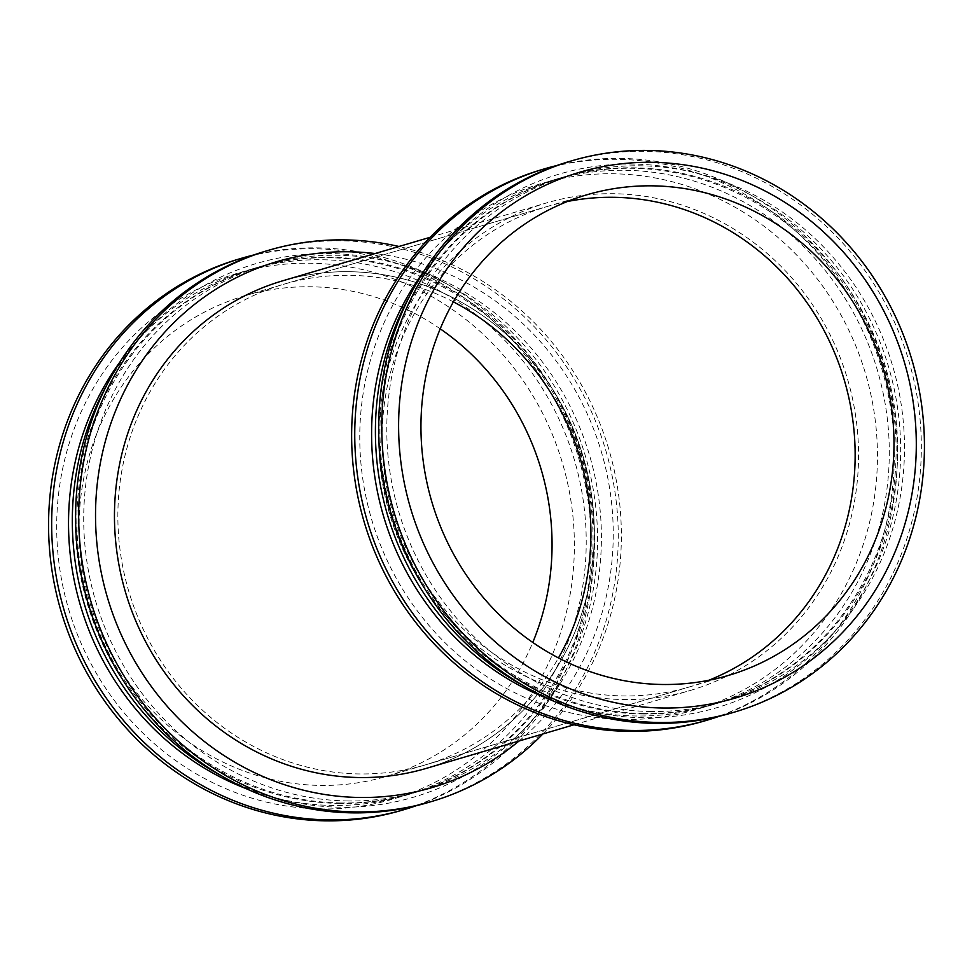 <?xml version="1.0" encoding="UTF-8"?>
<svg xmlns="http://www.w3.org/2000/svg" width="972" height="972" viewBox="0 0 972 972"><rect width="100%" height="100%" fill="white"/><g stroke="black" fill="none" stroke-linecap="round" stroke-linejoin="round"><path stroke-width="0.73" stroke-dasharray="4.86 3.65" d="M319.824 808.923A274.177 257.483 73.6 0 0 537.552 403.83A274.177 257.483 73.6 0 0 89.254 395.519A274.177 257.483 73.6 0 0 319.824 808.923M440.219 328.815A250.533 235.273 73.6 0 0 244.616 295.816A250.533 235.273 73.6 0 0 82.061 567.527A250.533 235.273 73.6 0 0 319.46 785.4A250.533 235.273 73.6 0 0 386.467 776.373A250.533 235.273 73.6 0 0 532.79 642.443M401.266 810.454A287.408 269.9 73.6 0 0 578.765 458.395A287.408 269.9 73.6 0 0 238.541 259.16M416.247 805.715A287.408 269.9 73.6 0 0 581.864 457.484A287.408 269.9 73.6 0 0 253.692 255.004M246.05 788.584A274.177 257.483 73.6 0 0 331.659 805.436A274.177 257.483 73.6 0 0 404.984 795.57A274.177 257.483 73.6 0 0 574.318 459.707A274.177 257.483 73.6 0 0 249.743 269.645A274.177 257.483 73.6 0 0 120.078 361.815M338.487 803.419A274.177 257.483 73.6 0 0 411.824 793.553A274.177 257.483 73.6 0 0 581.147 457.691A274.177 257.483 73.6 0 0 256.584 267.628A274.177 257.483 73.6 0 0 78.671 564.987A274.177 257.483 73.6 0 0 338.487 803.419M221.677 775.923A278.186 261.249 73.6 0 0 339.313 807.185A278.186 261.249 73.6 0 0 560.795 397.22A278.186 261.249 73.6 0 0 106.483 385.677M340.018 802.969A274.177 257.483 73.6 0 0 413.343 793.091A274.177 257.483 73.6 0 0 582.678 457.241A274.177 257.483 73.6 0 0 258.115 267.179A274.177 257.483 73.6 0 0 80.202 564.538A274.177 257.483 73.6 0 0 340.018 802.969M346.846 800.952A274.177 257.483 73.6 0 0 420.183 791.074A274.177 257.483 73.6 0 0 589.506 455.224A274.177 257.483 73.6 0 0 264.943 265.162A274.177 257.483 73.6 0 0 87.03 562.521A274.177 257.483 73.6 0 0 346.846 800.952M428.288 802.483A287.408 269.9 73.6 0 0 605.787 450.425A287.408 269.9 73.6 0 0 265.563 251.177M542.874 733.969A287.408 269.9 73.6 0 0 608.885 449.501A287.408 269.9 73.6 0 0 398.982 246.487M519.012 741.016A274.177 257.483 73.6 0 0 601.34 451.737A274.177 257.483 73.6 0 0 375.119 253.534M426.331 768.366A254.142 238.662 73.6 0 0 583.285 457.059A254.142 238.662 73.6 0 0 282.439 280.884A254.142 238.662 73.6 0 1 583.285 457.059A254.142 238.662 73.6 0 1 426.331 768.366M622.59 699.524A254.142 238.662 73.6 0 0 690.57 690.375A254.142 238.662 73.6 0 0 847.523 379.068A254.142 238.662 73.6 0 0 546.677 202.893A254.142 238.662 73.6 0 0 381.777 478.528A254.142 238.662 73.6 0 0 622.59 699.524M622.906 719.462A274.177 257.483 73.6 0 0 840.622 314.369A274.177 257.483 73.6 0 0 392.336 306.059A274.177 257.483 73.6 0 0 622.906 719.462M704.348 720.993A287.408 269.9 73.6 0 0 881.847 368.935A287.408 269.9 73.6 0 0 541.623 169.699M719.316 716.255A287.408 269.9 73.6 0 0 884.945 368.024A287.408 269.9 73.6 0 0 556.774 165.544M549.119 699.123A274.177 257.483 73.6 0 0 634.728 715.975A274.177 257.483 73.6 0 0 708.066 706.109A274.177 257.483 73.6 0 0 877.388 370.247A274.177 257.483 73.6 0 0 552.825 180.185A274.177 257.483 73.6 0 0 423.148 272.354M641.569 713.958A274.177 257.483 73.6 0 0 714.906 704.093A274.177 257.483 73.6 0 0 884.228 368.23A274.177 257.483 73.6 0 0 559.665 178.168A274.177 257.483 73.6 0 0 381.753 475.527A274.177 257.483 73.6 0 0 641.569 713.958M524.759 686.463A278.186 261.249 73.6 0 0 642.395 717.725A278.186 261.249 73.6 0 0 863.877 307.76A278.186 261.249 73.6 0 0 409.564 296.217M643.1 713.509A274.177 257.483 73.6 0 0 716.425 703.631A274.177 257.483 73.6 0 0 885.759 367.781A274.177 257.483 73.6 0 0 561.184 177.718A274.177 257.483 73.6 0 0 383.284 475.077A274.177 257.483 73.6 0 0 643.1 713.509M649.928 711.492A274.177 257.483 73.6 0 0 723.265 701.614A274.177 257.483 73.6 0 0 892.588 365.764A274.177 257.483 73.6 0 0 568.025 175.701A274.177 257.483 73.6 0 0 390.112 473.06A274.177 257.483 73.6 0 0 649.928 711.492M731.369 713.023A287.408 269.9 73.6 0 0 908.869 360.964A287.408 269.9 73.6 0 0 568.644 161.716M622.602 699.524A254.142 238.662 73.6 0 0 690.57 690.375A254.142 238.662 73.6 0 0 847.523 379.068A254.142 238.662 73.6 0 0 546.677 202.893A254.142 238.662 73.6 0 0 381.777 478.516A254.142 238.662 73.6 0 0 622.602 699.524M567.381 201.508A250.533 235.273 73.6 0 0 547.698 206.356A250.533 235.273 73.6 0 0 385.143 478.066A250.533 235.273 73.6 0 0 622.542 695.928A250.533 235.273 73.6 0 0 689.549 686.912A250.533 235.273 73.6 0 0 708.71 680.291M453.377 301.867A250.533 235.273 73.6 0 0 283.46 284.346A250.533 235.273 73.6 0 0 120.905 556.069A250.533 235.273 73.6 0 0 358.303 773.931A250.533 235.273 73.6 0 0 425.311 764.903A250.533 235.273 73.6 0 0 558.475 657.923M404.984 795.57L411.824 793.553M249.743 269.645L256.584 267.628M413.343 793.091L420.183 791.074M258.115 267.179L264.943 265.162M574.027 724.772L690.57 690.375L574.027 724.772M430.146 237.29L546.677 202.893L430.146 237.29M708.066 706.109L714.906 704.093M552.825 180.185L559.665 178.168M716.425 703.631L723.265 701.614M561.184 177.718L568.025 175.701M386.467 776.373L728.393 675.443M244.616 295.816L586.541 194.886M425.311 764.903L689.549 686.912M283.46 284.346L547.698 206.356"/><path stroke-width="1.46" d="M532.79 642.443A250.533 235.273 73.6 0 0 440.219 328.815M253.692 255.004A287.408 269.9 73.6 0 0 241.639 258.236L238.541 259.16A287.408 269.9 73.6 0 0 52.051 570.868A287.408 269.9 73.6 0 0 324.393 820.805A287.408 269.9 73.6 0 0 401.266 810.454L404.376 809.542A287.408 269.9 73.6 0 0 416.247 805.715M241.639 258.236A287.408 269.9 73.6 0 0 55.149 569.957A287.408 269.9 73.6 0 0 327.503 819.894A287.408 269.9 73.6 0 0 404.376 809.542M120.078 361.815A274.177 257.483 73.6 0 0 246.05 788.584M106.483 385.677A278.186 261.249 73.6 0 0 221.677 775.923M398.982 246.487A287.408 269.9 73.6 0 0 268.661 250.266L265.563 251.177A287.408 269.9 73.6 0 0 79.072 562.897A287.408 269.9 73.6 0 0 351.414 812.835A287.408 269.9 73.6 0 0 428.288 802.483L431.386 801.56A287.408 269.9 73.6 0 0 542.874 733.969M268.661 250.266A287.408 269.9 73.6 0 0 82.17 561.974A287.408 269.9 73.6 0 0 354.525 811.912A287.408 269.9 73.6 0 0 431.386 801.56M375.119 253.534A274.177 257.483 73.6 0 0 95.657 506.643A274.177 257.483 73.6 0 0 358.668 797.465A274.177 257.483 73.6 0 0 519.012 741.016M358.364 777.515A254.142 238.662 73.6 0 0 426.331 768.366L574.027 724.772L426.331 768.366A254.142 238.662 73.6 0 1 358.364 777.515A254.142 238.662 73.6 0 1 117.539 556.519A254.142 238.662 73.6 0 1 282.439 280.884A254.142 238.662 73.6 0 0 117.539 556.519A254.142 238.662 73.6 0 0 358.364 777.515M556.774 165.544A287.408 269.9 73.6 0 0 544.721 168.776L541.623 169.699A287.408 269.9 73.6 0 0 355.12 481.407A287.408 269.9 73.6 0 0 627.475 731.345A287.408 269.9 73.6 0 0 704.348 720.993L707.446 720.082A287.408 269.9 73.6 0 0 719.316 716.255M544.721 168.776A287.408 269.9 73.6 0 0 358.231 480.496A287.408 269.9 73.6 0 0 630.585 730.434A287.408 269.9 73.6 0 0 707.446 720.082M423.148 272.354A274.177 257.483 73.6 0 0 549.119 699.123M409.564 296.217A278.186 261.249 73.6 0 0 524.759 686.463M571.743 160.805L568.644 161.716A287.408 269.9 73.6 0 0 382.142 473.437A287.408 269.9 73.6 0 0 654.496 723.375A287.408 269.9 73.6 0 0 731.369 713.023L734.468 712.099A287.408 269.9 73.6 0 0 911.967 360.041A287.408 269.9 73.6 0 0 571.743 160.805A287.408 269.9 73.6 0 0 385.252 472.514A287.408 269.9 73.6 0 0 657.594 722.451A287.408 269.9 73.6 0 0 734.468 712.099M661.75 708.005A274.177 257.483 73.6 0 0 879.466 302.9A274.177 257.483 73.6 0 0 431.179 294.601A274.177 257.483 73.6 0 0 661.75 708.005M661.385 684.47A250.533 235.273 73.6 0 0 728.393 675.443A250.533 235.273 73.6 0 0 883.111 368.558A250.533 235.273 73.6 0 0 586.541 194.886A250.533 235.273 73.6 0 0 423.986 466.609A250.533 235.273 73.6 0 0 661.385 684.47M708.71 680.291A250.533 235.273 73.6 0 0 844.267 380.028A250.533 235.273 73.6 0 0 567.381 201.508M558.475 657.923A250.533 235.273 73.6 0 0 453.377 301.867M282.439 280.884L430.146 237.29L282.439 280.884"/></g></svg>
